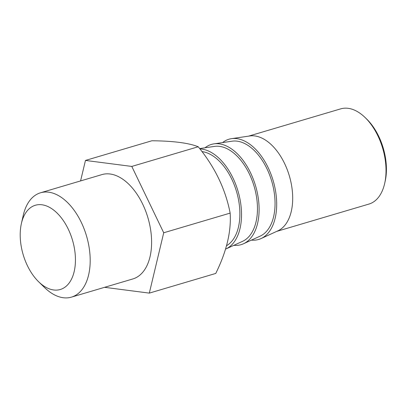 <?xml version="1.0" encoding="UTF-8"?>
<svg xmlns="http://www.w3.org/2000/svg" width="406" height="406" viewBox="0 0 406 406"><rect width="100%" height="100%" fill="white"/><g stroke="black" fill="none" stroke-linecap="round" stroke-linejoin="round"><path stroke-width="0.61" d="M384.665 183.487A49.654 29.054 73.5 0 0 377.885 135.817A49.654 29.054 -106.5 0 0 365.141 117.557L366.659 119.029A46.989 27.496 -106.5 0 1 378.717 136.309A46.989 27.496 73.5 0 1 385.132 181.426L384.665 183.487A49.654 29.054 73.5 0 1 368.897 204.086L276.735 231.379M365.141 117.557A49.654 29.054 -106.5 0 0 340.7 108.864L248.538 136.152M231.471 138.664A52.278 30.587 -106.5 0 1 268.122 167.592A52.278 30.587 73.5 0 1 261.053 238.566L277.841 230.867A49.654 29.054 73.5 0 0 284.56 163.451A49.654 29.054 -106.5 0 0 249.741 135.974L231.471 138.664A52.278 30.587 -106.5 0 0 222.584 142.592M261.053 238.566A52.278 30.587 73.5 0 1 251.461 240.108M243.473 243.767A52.278 30.587 73.5 0 0 250.543 172.794A52.278 30.587 -106.5 0 0 213.891 143.871L232.085 141.192A49.669 29.059 -106.5 0 1 266.909 168.673A49.669 29.059 73.5 0 1 260.19 236.109L243.473 243.767A52.278 30.587 73.5 0 1 233.881 245.315M213.891 143.871A52.278 30.587 -106.5 0 0 205.005 147.794M199.656 148.586L214.505 146.399A49.669 29.059 -106.5 0 1 249.33 173.88A49.669 29.059 73.5 0 1 242.61 241.311L225.893 248.974A52.278 30.587 73.5 0 1 225.508 249.147M199.899 148.895A52.278 30.587 -106.5 0 1 232.963 178.001A52.278 30.587 73.5 0 1 225.893 248.974M201.96 151.585A49.654 29.054 -106.5 0 1 231.745 179.092A49.654 29.054 73.5 0 1 226.502 245.747M198.219 146.764C188.805 142.978 173.362 140.978 151.895 140.765L85.463 160.436L131.788 166.435L198.219 146.764C214.891 167.094 225.533 189.206 230.146 213.104C231.374 231.43 226.573 251.542 215.748 273.441L149.317 293.117L104.581 287.321M80.571 180.924L85.463 160.436M131.788 166.435L163.714 232.775L230.146 213.104M163.714 232.775L149.317 293.117M38.671 281.805L44.645 287.61A54.414 31.841 -106.5 0 0 71.426 297.136L132.838 278.952A54.414 31.841 -106.5 0 0 140.425 274.644A54.414 31.841 -106.5 0 0 145.561 210.79A54.414 31.841 -106.5 0 0 101.936 174.6L40.524 192.784A54.414 31.841 -106.5 0 0 32.937 197.093A54.414 31.841 -106.5 0 0 23.249 215.358L21.401 223.483A43.929 25.705 -106.5 0 0 38.671 281.805A43.929 25.705 -106.5 0 0 66.417 286.022A43.929 25.705 -106.5 0 0 68.244 229.101A43.929 25.705 -106.5 0 0 29.222 208.735A43.929 25.705 -106.5 0 0 21.401 223.483M71.426 297.136A54.414 31.841 -106.5 0 0 79.013 292.833A54.414 31.841 -106.5 0 0 84.144 228.974A54.414 31.841 -106.5 0 0 40.524 192.784"/></g></svg>
